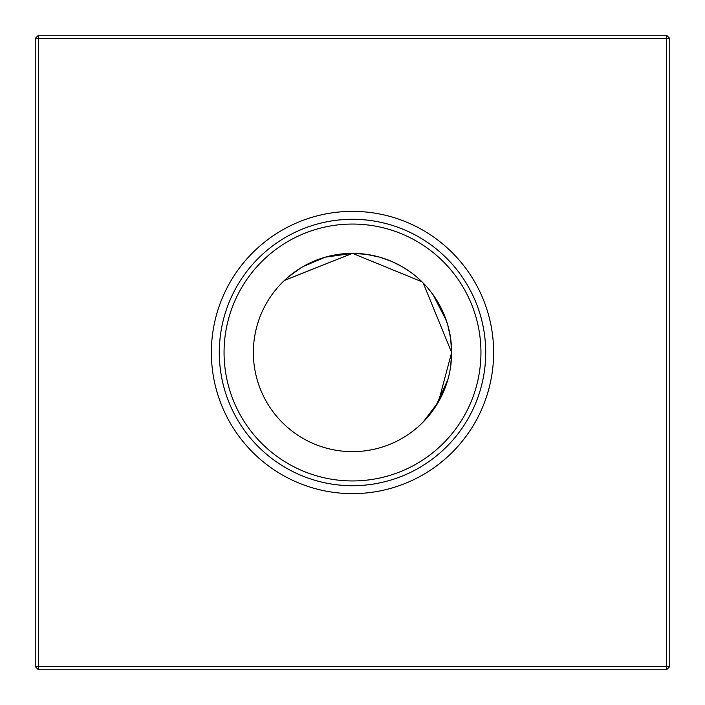 <?xml version="1.0" encoding="UTF-8"?>
<svg xmlns="http://www.w3.org/2000/svg" width="705" height="705" viewBox="0 0 705 705"><rect width="100%" height="100%" fill="white"/><g stroke="black" fill="none" stroke-linecap="round" stroke-linejoin="round"><path stroke-width="1.06" d="M284.468 280.387L286.195 278.792L284.468 280.387L286.195 278.792L284.468 280.387L286.195 278.792L284.468 280.387L286.195 278.792L284.468 280.387L352.5 253.359L284.591 280.273L286.204 278.792L284.591 280.273M345.142 253.633L338.206 254.39L345.142 253.633M325.181 257.202L303.212 266.481L313.434 261.379L303.212 266.481L313.434 261.379L303.212 266.481L313.434 261.379L303.212 266.481L313.434 261.379L303.212 266.481L325.181 257.202M303.124 266.525L298.647 269.257L303.124 266.525M294.329 272.218L287.05 278.034L294.329 272.218M288.495 276.783L301.361 267.565L288.495 276.792M366.547 254.364L379.854 257.21L366.547 254.364L379.854 257.21L366.547 254.364L379.854 257.21L366.547 254.364L379.854 257.21L366.547 254.364L352.5 253.359L325.216 257.184L338.4 254.364L325.216 257.184L352.5 253.359L325.216 257.184L338.4 254.364L325.216 257.184L352.5 253.359L421.978 281.78L416.532 276.809L421.978 281.78M288.345 276.915L287.05 278.034L288.345 276.915M424.11 283.939L423.22 283.022L451.641 352.5A99.141 99.141 0 0 0 352.5 253.359A99.141 99.141 0 0 0 253.359 352.5A99.141 99.141 0 0 0 352.5 451.641A99.141 99.141 0 0 0 451.641 352.5L438.492 401.841L423.22 421.978M451.367 359.85L451.641 353.231L450.636 366.556L451.641 353.231M447.816 379.783L435.514 406.706M428.226 416.488L432.782 410.671L424.595 420.55M447.798 379.819L438.519 401.788M438.475 401.876L435.743 406.353M428.076 416.664L426.966 417.95M432.782 410.671L428.217 416.496L432.782 410.671M426.208 418.796L424.736 420.409M211.368 352.5A141.132 141.132 0 0 0 352.5 493.632A141.132 141.132 0 0 0 493.632 352.5A141.132 141.132 0 0 0 352.5 211.368A141.132 141.132 0 0 0 211.368 352.5M219.299 352.5A133.201 133.201 0 0 0 352.5 485.701A133.201 133.201 0 0 0 485.701 352.5A133.201 133.201 0 0 0 352.5 219.299A133.201 133.201 0 0 0 219.299 352.5M224.058 352.5A128.442 128.442 0 0 0 352.5 480.942A128.442 128.442 0 0 0 480.942 352.5A128.442 128.442 0 0 0 352.5 224.058A128.442 128.442 0 0 0 224.058 352.5M38.422 35.25L666.577 35.25L669.75 38.422L669.75 666.577L666.577 669.75L38.422 669.75L38.422 666.577L666.577 666.577L666.577 38.422L38.422 38.422L38.422 666.577L35.25 666.577L35.25 38.422L38.422 38.422L38.422 35.25L35.25 38.422M447.79 325.146L450.636 338.453L447.79 325.146L450.636 338.453L447.79 325.146L450.636 338.453L447.79 325.146L450.636 338.453L447.79 325.128L450.636 338.453L451.641 352.5M446.415 320.74L443.577 313.337L447.807 325.181L443.577 313.337L447.807 325.181L443.577 313.337L447.807 325.181L443.577 313.337L446.415 320.74L433.143 294.831L428.252 288.539L433.143 294.822M438.448 303.079L433.161 294.849L438.448 303.079M438.554 303.273L443.639 313.469L438.616 303.379M401.621 266.384L391.469 261.344M384.26 258.585L391.663 261.423L379.722 257.166M401.921 266.552L410.151 271.839L401.921 266.552M666.577 669.75L666.577 666.577L669.75 666.577M666.577 35.25L666.577 38.422L669.75 38.422M35.25 666.577L38.422 669.75"/></g></svg>
